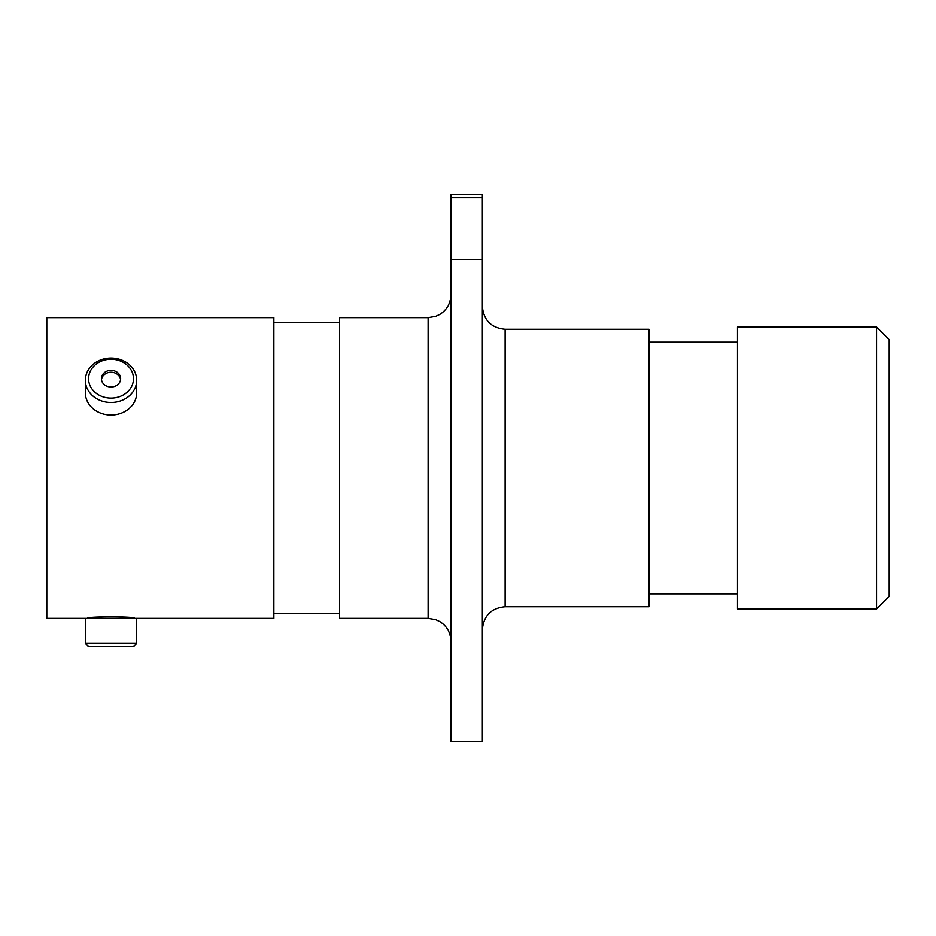 <?xml version="1.0" encoding="UTF-8"?>
<svg xmlns="http://www.w3.org/2000/svg" width="936" height="936" viewBox="0 0 936 936"><rect width="100%" height="100%" fill="white"/><g stroke="black" fill="none" stroke-linecap="round" stroke-linejoin="round"><path stroke-width="1.4" d="M87.387 618.322L46.8 618.322L46.8 317.678L273.862 317.678L273.862 618.322L134.667 618.322C136.153 616.298 85.936 616.286 87.387 618.322L88.522 618.322M876.552 327.027L889.2 339.674L889.2 596.326L876.552 608.973L876.552 327.027L737.486 327.027L737.486 608.973L876.552 608.973M505.112 606.692L648.987 606.692L648.987 329.308L505.112 329.308L505.112 606.692C491.283 608.037 483.701 615.631 482.344 629.448M428.115 317.678L428.115 618.322L339.616 618.322L339.616 317.678L428.115 317.678L435.649 316.391L439.85 314.414C446.928 309.839 450.602 303.346 450.871 294.922M450.871 197.753L450.871 194.583L482.344 194.583L482.344 197.753L450.871 197.753L450.871 259.447L482.344 259.447L482.344 197.753M482.344 259.447L482.344 741.417L450.871 741.417L450.871 259.447M111.021 398.128A22.452 19.445 0 0 0 133.485 378.682A22.452 19.445 0 0 0 111.021 359.237A22.452 19.445 0 0 0 88.569 378.682A22.452 19.445 0 0 0 111.021 398.128M111.021 358.055A25.67 22.23 180 0 1 136.691 380.285A25.67 22.23 180 0 1 111.021 402.515A25.67 22.23 180 0 1 85.363 380.285A25.67 22.23 180 0 1 111.021 358.055M111.021 370.352A9.606 8.319 0 0 0 101.416 378.682A9.606 8.319 0 0 0 111.021 387.001A9.606 8.319 0 0 0 120.639 378.682A9.606 8.319 0 0 0 111.021 370.352M120.568 379.63A9.606 8.319 0 0 0 111.021 372.247A9.606 8.319 0 0 0 101.486 379.63M136.691 380.285L136.691 392.839A25.67 22.23 180 0 1 111.021 415.069A25.67 22.23 180 0 1 85.363 392.839L85.363 380.285M136.691 643.43L133.485 646.647L88.569 646.647L85.363 643.43L136.691 643.43L136.691 618.322L85.363 618.322L85.363 643.43M428.115 618.322L435.649 619.609L439.85 621.586C446.928 626.161 450.602 632.654 450.871 641.078M737.486 342.202L648.987 342.202M339.616 322.604L273.862 322.604M339.616 613.396L273.862 613.396M737.486 593.798L648.987 593.798M505.112 329.308C491.283 327.963 483.701 320.369 482.344 306.552"/></g></svg>
